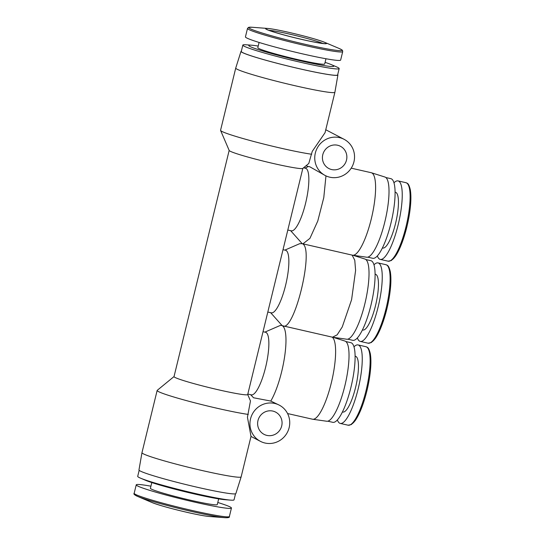<?xml version="1.0" encoding="UTF-8"?>
<svg xmlns="http://www.w3.org/2000/svg" width="545" height="545" viewBox="0 0 545 545"><rect width="100%" height="100%" fill="white"/><g stroke="black" fill="none" stroke-linecap="round" stroke-linejoin="round"><path stroke-width="0.82" d="M287.569 413.546L312.496 419.207A42.292 10.328 -77.2 0 0 312.701 419.248A42.292 10.328 -77.2 0 0 331.598 381.718A42.292 10.328 -77.2 0 0 332.109 337.11M250.646 394.689L253.554 397.768L270.77 401.059A42.292 10.328 -77.2 0 0 284.551 357.111A42.292 10.328 -77.2 0 0 282.221 325.685L332.491 337.198L337.137 334.848L342.253 326.946L351.593 299.702L355.606 270.415L354.768 260.224L352.104 255.101M270.77 401.059L279.285 405.139A20.417 19.756 -62.4 0 1 289.15 427.621A20.417 19.756 -62.4 0 1 260.401 441.334A20.417 19.756 -62.4 0 1 250.536 418.853A20.417 19.756 -62.4 0 1 279.285 405.139M337.375 419.936A40.248 9.83 -77.2 0 0 339.658 423.199A40.248 9.83 -77.2 0 0 340.25 423.424A40.248 9.83 -77.2 0 0 358.46 387.611A40.248 9.83 -77.2 0 0 358.685 345.149A40.248 9.83 -77.2 0 0 358.085 344.93A40.248 9.83 -77.2 0 0 353.978 346.831M342.43 411.952L342.839 412.047A28.578 6.983 -77.2 0 0 355.769 386.616A28.578 6.983 -77.2 0 0 355.926 356.464A28.578 6.983 -77.2 0 0 355.504 356.307L355.095 356.212M327.777 421.183L332.777 422.32A40.827 9.974 -77.2 0 0 351.253 385.996A40.827 9.974 -77.2 0 0 351.47 342.914A40.827 9.974 -77.2 0 0 350.864 342.689L345.864 341.552M312.701 419.248L326.741 421.244A41.12 10.042 -77.2 0 0 345.244 384.211A41.12 10.042 -77.2 0 0 345.373 341.231A41.12 10.042 -77.2 0 0 344.958 341.061L332.981 337.28M377.358 255.912A40.248 9.83 -77.2 0 0 379.64 259.175A40.248 9.83 -77.2 0 0 380.24 259.4A40.248 9.83 -77.2 0 0 398.45 223.586A40.248 9.83 -77.2 0 0 398.668 181.124A40.248 9.83 -77.2 0 0 398.068 180.906A40.248 9.83 -77.2 0 0 393.967 182.807M382.42 247.934L382.822 248.023A28.578 6.983 -77.2 0 0 395.752 222.592A28.578 6.983 -77.2 0 0 395.908 192.44A28.578 6.983 -77.2 0 0 395.486 192.283L395.084 192.187M367.759 257.165L372.76 258.296A40.827 9.974 -77.2 0 0 391.235 221.972A40.827 9.974 -77.2 0 0 391.453 178.889A40.827 9.974 -77.2 0 0 390.854 178.665L385.846 177.534M270.64 312.68L282.221 325.685C293.796 334.582 315.024 247.505 302.216 243.676L352.479 255.189A42.292 10.328 -77.2 0 0 352.683 255.224L366.731 257.22A41.12 10.042 -77.2 0 0 385.233 220.194A41.12 10.042 -77.2 0 0 385.363 177.207A41.12 10.042 -77.2 0 0 384.947 177.036L371.418 172.765A42.292 10.328 -77.2 0 0 371.22 172.711L351.218 168.167M352.683 255.224A42.292 10.328 -77.2 0 0 371.71 217.148A42.292 10.328 -77.2 0 0 371.847 172.942A42.292 10.328 -77.2 0 0 371.418 172.765M357.363 337.92A40.248 9.83 -77.2 0 0 359.645 341.19A40.248 9.83 -77.2 0 0 360.245 341.408A40.248 9.83 -77.2 0 0 378.455 305.602A40.248 9.83 -77.2 0 0 378.673 263.14A40.248 9.83 -77.2 0 0 378.08 262.915A40.248 9.83 -77.2 0 0 373.972 264.822M362.425 329.943L362.827 330.032A28.578 6.983 -77.2 0 0 375.764 304.607A28.578 6.983 -77.2 0 0 375.914 274.448A28.578 6.983 -77.2 0 0 375.491 274.292L375.089 274.203M347.764 339.174L352.765 340.312A40.827 9.974 -77.2 0 0 371.24 303.981A40.827 9.974 -77.2 0 0 371.465 260.905A40.827 9.974 -77.2 0 0 370.859 260.68L365.858 259.543M332.695 337.239L346.736 339.228A41.12 10.042 -77.2 0 0 365.239 302.203A41.12 10.042 -77.2 0 0 365.368 259.216A41.12 10.042 -77.2 0 0 364.952 259.045L352.976 255.264M340.639 60.093A48.995 3.052 -166.3 0 1 298.19 52.858A48.995 3.052 -166.3 0 1 246.708 37.959A48.995 3.052 -166.3 0 1 245.434 36.883L247.498 28.429A48.995 3.052 -166.3 0 0 248.765 29.505A48.995 3.052 -166.3 0 0 306.052 45.746A48.995 3.052 -166.3 0 0 342.703 51.639L340.639 60.093M150.917 486.181A48.995 3.052 13.7 0 0 136.236 484.839A48.995 3.052 13.7 0 0 137.51 485.915A48.995 3.052 13.7 0 0 188.992 500.814A48.995 3.052 13.7 0 0 231.441 508.049A48.995 3.052 13.7 0 0 230.174 506.966A48.995 3.052 13.7 0 0 217.789 502.483M325.958 58.751L324.684 63.99A34.417 2.146 -166.3 0 1 294.865 58.915A34.417 2.146 -166.3 0 1 258.705 48.451A34.417 2.146 -166.3 0 1 257.812 47.688L259.086 42.449M151.796 482.57L150.406 488.293A34.417 2.146 13.7 0 0 151.299 489.049A34.417 2.146 13.7 0 0 187.46 499.513A34.417 2.146 13.7 0 0 217.271 504.595L218.668 498.873M325.079 62.362A43.75 2.725 -166.3 0 1 331.231 64.596A43.75 2.725 -166.3 0 1 332.614 65.237A43.75 2.725 -166.3 0 1 301.024 60.945A43.75 2.725 -166.3 0 1 249.876 46.441A43.75 2.725 -166.3 0 1 251.722 45.215A43.75 2.725 -166.3 0 1 258.207 46.059M331.231 64.596L336.313 66.763A49.581 3.086 -166.3 0 1 337.886 67.491A49.581 3.086 -166.3 0 1 339.174 68.581A49.581 3.086 -166.3 0 1 296.214 61.265A49.581 3.086 -166.3 0 1 244.119 46.189A49.581 3.086 -166.3 0 1 242.832 45.099A49.581 3.086 -166.3 0 1 246.211 44.792L251.722 45.215M139.173 470.321L137.708 476.35A49.581 3.086 13.7 0 0 138.989 477.44A49.581 3.086 13.7 0 0 140.562 478.169L145.651 480.336A43.75 2.725 13.7 0 0 184.987 491.733A43.75 2.725 13.7 0 0 225.16 499.717L230.671 500.133A49.581 3.086 13.7 0 0 234.043 499.833L235.515 493.804M140.562 478.169A49.581 3.086 13.7 0 0 185.143 491.093A49.581 3.086 13.7 0 0 230.671 500.133M339.174 68.581L337.621 74.938A49.581 3.086 -166.3 0 1 294.668 67.621A49.581 3.086 -166.3 0 1 242.573 52.545A49.581 3.086 -166.3 0 1 241.285 51.455L242.832 45.099M337.702 74.611A49.874 3.107 -166.3 0 1 337.907 74.992A49.874 3.107 -166.3 0 1 294.797 67.669A49.874 3.107 -166.3 0 1 242.293 52.484A49.874 3.107 -166.3 0 1 241.006 51.373A49.874 3.107 -166.3 0 1 241.367 51.128M337.907 74.992L334.903 92.234A51.039 3.175 -166.3 0 1 334.903 92.248A51.039 3.175 -166.3 0 1 290.683 84.713A51.039 3.175 -166.3 0 1 237.055 69.195A51.039 3.175 -166.3 0 1 235.733 68.077A51.039 3.175 -166.3 0 1 235.733 68.064L241.006 51.373M322.783 154.712A12.542 12.133 117.6 0 0 328.846 168.521A12.542 12.133 117.6 0 0 346.504 160.101A12.542 12.133 117.6 0 0 340.448 146.285A12.542 12.133 117.6 0 0 322.783 154.712M241.142 476.868A51.039 3.175 13.7 0 1 196.827 469.3A51.039 3.175 13.7 0 1 143.301 453.801A51.039 3.175 13.7 0 1 141.972 452.691A51.039 3.175 13.7 0 0 141.972 452.691L138.968 469.94A49.874 3.107 13.7 0 0 140.263 471.023A49.874 3.107 13.7 0 0 192.569 486.16A49.874 3.107 13.7 0 0 235.876 493.559L241.142 476.868A51.039 3.175 13.7 0 0 241.149 476.855L251.007 436.409L247.437 417.232L250.468 400.922L247.709 394.512M257.983 420.542A12.542 12.133 117.6 0 0 264.039 434.351A12.542 12.133 117.6 0 0 281.704 425.931A12.542 12.133 117.6 0 0 275.641 412.115A12.542 12.133 117.6 0 0 257.983 420.542M287.808 230.024L291.309 230.821A32.08 7.834 -77.2 0 0 305.827 202.277A32.08 7.834 -77.2 0 0 306.004 168.432A32.08 7.834 -77.2 0 0 305.527 168.255L303.538 167.805M229.166 150.42L174.025 376.602A37.912 2.364 13.7 0 0 175.013 377.44A37.912 2.364 13.7 0 0 214.853 388.967A37.912 2.364 13.7 0 0 247.696 394.566L302.836 168.378M311.699 154.249A51.039 3.175 -166.3 0 1 261.627 143.533A51.039 3.175 -166.3 0 1 221.89 131.413A51.039 3.175 -166.3 0 1 220.582 130.446L229.193 150.481A37.912 2.364 -166.3 0 0 230.16 151.203A37.912 2.364 -166.3 0 0 269.141 162.526A37.912 2.364 -166.3 0 0 302.782 168.425L308.77 163.514L312.237 151.401L325.045 132.694L334.903 92.248M315.337 153.022A20.417 19.756 -62.4 0 1 344.093 139.309A20.417 19.756 -62.4 0 1 353.95 161.79A20.417 19.756 -62.4 0 1 325.202 175.504A20.417 19.756 -62.4 0 1 315.337 153.022M302.843 243.908L309.935 238.356L317.776 221.018L323.784 197.61L325.965 175.885M325.202 175.504L309.86 166.825L308.674 166.436L304.846 168.098M267.813 312.04L271.321 312.837A32.08 7.834 -77.2 0 0 285.839 284.292A32.08 7.834 -77.2 0 0 286.009 250.441A32.08 7.834 -77.2 0 0 285.532 250.264L283.012 249.692M174.039 376.554L157.233 390.336A51.039 3.175 13.7 0 0 157.144 390.465A51.039 3.175 13.7 0 0 158.466 391.589A51.039 3.175 13.7 0 0 198.203 403.702A51.039 3.175 13.7 0 0 248.275 414.425M247.825 394.049L251.327 394.846A32.08 7.834 -77.2 0 0 265.844 366.301A32.08 7.834 -77.2 0 0 266.021 332.457A32.08 7.834 -77.2 0 0 265.544 332.28L263.024 331.707M282.221 325.685A42.292 10.328 -77.2 0 0 281.595 325.454A42.292 10.328 -77.2 0 0 279.674 325.699L264.863 332.123M220.582 130.446A51.039 3.175 -166.3 0 1 220.561 130.289L235.733 68.077M290.635 230.671L302.216 243.676L299.661 243.69L284.858 250.114M350.987 424.378A39.281 9.592 -77.2 0 0 366.901 390.799M366.908 390.799C363.597 404.056 359.707 413.975 355.245 420.563L351.293 424.575L348.126 425.209A40.248 9.83 -77.2 0 0 366.036 390.656A40.248 9.83 -77.2 0 0 366.553 346.94A40.248 9.83 -77.2 0 0 365.961 346.715C367.085 347.431 368.597 346.443 370.362 353.909C371.676 363.079 370.525 375.376 366.908 390.799A39.281 9.592 -77.2 0 0 368.182 348.705M390.976 260.36A39.281 9.592 -77.2 0 0 406.89 226.781L400.936 245.55C399.056 250.148 397.155 253.813 395.234 256.538L391.283 260.551L388.108 261.184A40.248 9.83 -77.2 0 0 406.018 226.631A40.248 9.83 -77.2 0 0 406.536 182.916A40.248 9.83 -77.2 0 0 405.943 182.691C407.067 183.406 408.587 182.418 410.344 189.885C411.659 199.054 410.514 211.351 406.89 226.775M370.981 342.369A39.281 9.592 -77.2 0 0 386.895 308.79A39.281 9.592 -77.2 0 0 388.176 266.689M368.12 343.2A40.248 9.83 -77.2 0 0 386.03 308.647A40.248 9.83 -77.2 0 0 386.548 264.925A40.248 9.83 -77.2 0 0 385.949 264.707C387.073 265.415 388.592 264.434 390.349 271.894C391.671 281.07 390.52 293.367 386.902 308.783L380.948 327.559C379.068 332.157 377.16 335.822 375.239 338.554L371.288 342.56L368.12 343.2L360.245 341.408M268.889 30.295A29.355 1.826 -166.3 0 1 289.17 34.022A29.355 1.826 -166.3 0 1 322.851 43.45M266.389 29.328A31.385 1.955 -166.3 0 1 267.711 28.449A31.385 1.955 -166.3 0 1 289.054 32.414A31.385 1.955 -166.3 0 1 324.745 42.353A31.385 1.955 -166.3 0 1 325.74 42.81A31.385 1.955 -166.3 0 1 303.081 39.73A31.385 1.955 -166.3 0 1 266.389 29.328M209.164 516.483C204.954 516.108 197.821 514.787 187.78 512.518C171.137 508.655 159.256 505.338 152.13 502.579A31.385 1.955 13.7 0 0 187.827 512.518A31.385 1.955 13.7 0 0 209.164 516.483L224.901 517.682A48.035 2.991 13.7 0 1 192.242 511.612A48.035 2.991 13.7 0 1 137.606 496.4L137.606 496.4A48.035 2.991 13.7 0 1 136.087 495.691M251.974 27.25L267.711 28.449C271.928 28.824 279.054 30.145 289.102 32.414C305.738 36.277 317.619 39.587 324.745 42.353L339.269 48.532A48.035 2.991 -166.3 0 1 340.788 49.234A48.035 2.991 -166.3 0 1 306.106 44.52A48.035 2.991 -166.3 0 1 249.951 28.599A48.035 2.991 -166.3 0 1 251.974 27.25L248.527 27.379L247.498 28.429M152.13 502.579L137.606 496.4C134.486 494.976 133.341 493.94 134.172 493.293A48.995 3.052 13.7 0 0 135.446 494.369A48.995 3.052 13.7 0 0 192.726 510.611A48.995 3.052 13.7 0 0 229.377 516.503L231.441 508.049M406.89 226.768A39.281 9.592 -77.2 0 0 408.164 184.68M267.002 29.621L266.764 29.328C267.404 30.309 286.5 36.031 302.993 39.662C317.531 43.123 327.218 43.988 325.188 43.573L324.834 43.723M348.126 425.209L340.25 423.424M388.108 261.184L380.24 259.4M325.76 129.744L344.093 139.309M281.976 325.542L281.595 325.454M365.961 346.715L358.085 344.93M405.943 182.691L398.068 180.906M385.949 264.707L378.08 262.915M339.269 48.532C343.902 50.821 341.715 50.024 342.56 50.624L342.703 51.639M229.377 516.503C229.82 517.464 228.328 517.852 224.901 517.682M134.172 493.293L136.236 484.839M306.222 165.605L308.211 166.641M141.972 452.677L157.144 390.465M251 436.429L260.401 441.334M301.964 243.533L301.583 243.445"/></g></svg>
